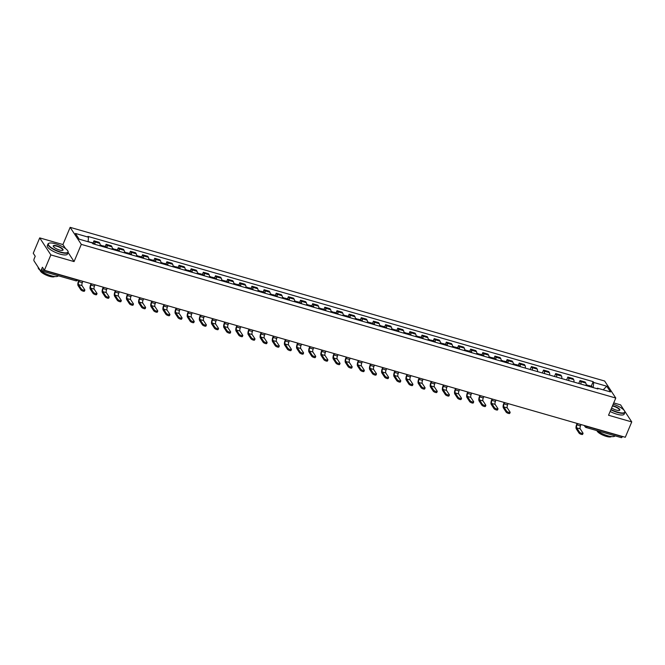 <?xml version="1.0" encoding="UTF-8"?>
<svg xmlns="http://www.w3.org/2000/svg" width="665" height="665" viewBox="0 0 665 665"><rect width="100%" height="100%" fill="white"/><g stroke="black" fill="none" stroke-linecap="round" stroke-linejoin="round"><path stroke-width="1" d="M39.709 237.887L50.856 254.911L44.397 270.264L625.291 437.279L631.75 421.918L608.542 415.243L615.773 398.036L604.626 381.012L70.149 227.347L62.917 244.562L39.709 237.887L33.25 253.24L35.22 256.258L34.214 258.652A1.746 0.648 -74 0 0 34.015 260.871L40.324 270.505A1.746 0.648 -74 0 0 40.49 270.647A1.746 0.648 -74 0 0 41.421 269.649L76.708 279.79A1.746 0.49 22.8 0 0 77.788 279.865M631.75 421.918L620.603 404.894L613.72 402.915M50.856 254.911L74.064 261.586L81.305 244.371L615.773 398.036M44.397 270.264L42.427 267.255L41.421 269.649M622.407 436.448L622.315 436.656A1.746 0.648 106 0 1 621.384 437.653L586.106 427.504A1.746 0.648 -74 0 0 587.029 426.506L622.315 436.656M586.073 385.559A4.015 1.488 -74 0 0 585.823 383.065L585.142 382.026L580.005 380.555L580.678 381.594A4.015 1.488 106 0 1 580.927 384.079M578.774 383.464L580.005 380.555M573.92 382.067A4.015 1.488 -74 0 0 573.671 379.574L572.989 378.535L567.852 377.055L568.533 378.094A4.015 1.488 106 0 1 568.783 380.588M566.63 379.964L567.852 377.055M561.767 378.568A4.015 1.488 -74 0 0 561.518 376.082L560.844 375.043L555.699 373.564L556.381 374.603A4.015 1.488 106 0 1 556.63 377.097M554.477 376.473L555.699 373.564M549.623 375.077A4.015 1.488 -74 0 0 549.373 372.591L548.692 371.552L543.546 370.072L544.228 371.112A4.015 1.488 106 0 1 544.477 373.597M542.324 372.982L543.546 370.072M537.47 371.585A4.015 1.488 -74 0 0 537.22 369.092L536.539 368.053L531.402 366.581L532.075 367.62A4.015 1.488 106 0 1 532.332 370.106M530.18 369.491L531.402 366.581M525.317 368.094A4.015 1.488 -74 0 0 525.067 365.6L524.386 364.561L519.249 363.082L519.93 364.121A4.015 1.488 106 0 1 520.18 366.615M518.343 365.235L519.249 363.082M513.172 364.595A4.015 1.488 -74 0 0 512.914 362.109L512.241 361.07L507.096 359.59L507.777 360.63A4.015 1.488 106 0 1 508.027 363.123M506.198 361.735L507.096 359.59M501.019 361.103A4.015 1.488 -74 0 0 500.77 358.618L500.088 357.579L494.943 356.099L495.625 357.138A4.015 1.488 106 0 1 495.874 359.624M494.045 358.244L494.943 356.099M488.866 357.612A4.015 1.488 -74 0 0 488.617 355.118L487.935 354.079L482.798 352.608L483.48 353.647A4.015 1.488 106 0 1 483.729 356.132M481.892 354.753L482.798 352.608M476.714 354.121A4.015 1.488 -74 0 0 476.464 351.627L475.783 350.588L470.645 349.108L471.327 350.147A4.015 1.488 106 0 1 471.576 352.641M469.739 351.261L470.645 349.108M464.569 350.621A4.015 1.488 -74 0 0 464.32 348.136L463.638 347.097L458.493 345.617L459.174 346.656A4.015 1.488 106 0 1 459.424 349.15M457.595 347.762L458.493 345.617M452.416 347.13A4.015 1.488 -74 0 0 452.167 344.645L451.485 343.606L446.348 342.126L447.021 343.165A4.015 1.488 106 0 1 447.271 345.65M445.442 344.271L446.348 342.126M440.263 343.639A4.015 1.488 -74 0 0 440.014 341.145L439.332 340.106L434.195 338.635L434.877 339.674A4.015 1.488 106 0 1 435.126 342.159M433.289 340.779L434.195 338.635M428.11 340.148A4.015 1.488 -74 0 0 427.861 337.654L427.188 336.615L422.042 335.135L422.724 336.174A4.015 1.488 106 0 1 422.973 338.668M421.144 337.288L422.042 335.135M415.966 336.648A4.015 1.488 -74 0 0 415.716 334.163L415.035 333.123L409.889 331.644L410.571 332.683A4.015 1.488 106 0 1 410.82 335.177M408.992 333.788L409.889 331.644M403.813 333.157A4.015 1.488 -74 0 0 403.564 330.671L402.882 329.632L397.745 328.153L398.418 329.192A4.015 1.488 106 0 1 398.676 331.677M396.839 330.297L397.745 328.153M391.66 329.665A4.015 1.488 -74 0 0 391.411 327.172L390.729 326.133L385.592 324.661L386.274 325.7A4.015 1.488 106 0 1 386.523 328.186M384.686 326.806L385.592 324.661M379.507 326.174A4.015 1.488 -74 0 0 379.258 323.68L378.584 322.641L373.439 321.162L374.121 322.201A4.015 1.488 106 0 1 374.37 324.695M372.541 323.315L373.439 321.162M367.363 322.675A4.015 1.488 -74 0 0 367.113 320.189L366.432 319.15L361.286 317.671L361.968 318.71A4.015 1.488 106 0 1 362.217 321.203M360.388 319.815L361.286 317.671M355.21 319.183A4.015 1.488 -74 0 0 354.96 316.698L354.279 315.659L349.142 314.179L349.823 315.218A4.015 1.488 106 0 1 350.073 317.704M348.236 316.324L349.142 314.179M343.057 315.692A4.015 1.488 -74 0 0 342.808 313.198L342.126 312.159L336.989 310.688L337.67 311.727A4.015 1.488 106 0 1 337.92 314.213M336.083 312.833L336.989 310.688M330.912 312.201A4.015 1.488 -74 0 0 330.663 309.707L329.981 308.668L324.836 307.188L325.518 308.228A4.015 1.488 106 0 1 325.767 310.721M323.938 309.341L324.836 307.188M318.759 308.701A4.015 1.488 -74 0 0 318.51 306.216L317.828 305.177L312.691 303.697L313.365 304.736A4.015 1.488 106 0 1 313.614 307.23M311.785 305.842L312.691 303.697M306.607 305.21A4.015 1.488 -74 0 0 306.357 302.725L305.676 301.686L300.538 300.206L301.22 301.245A4.015 1.488 106 0 1 301.469 303.73M299.632 302.351L300.538 300.206M294.454 301.719A4.015 1.488 -74 0 0 294.204 299.225L293.523 298.186L288.386 296.715L289.067 297.754A4.015 1.488 106 0 1 289.317 300.239M287.488 298.859L288.386 296.715M282.309 298.228A4.015 1.488 -74 0 0 282.06 295.734L281.378 294.695L276.233 293.215L276.914 294.254A4.015 1.488 106 0 1 277.164 296.748M275.335 295.368L276.233 293.215M270.156 294.728A4.015 1.488 -74 0 0 269.907 292.243L269.225 291.204L264.088 289.724L264.761 290.763A4.015 1.488 106 0 1 265.019 293.257M263.182 291.869L264.088 289.724M258.003 291.237A4.015 1.488 -74 0 0 257.754 288.751L257.072 287.712L251.935 286.233L252.617 287.272A4.015 1.488 106 0 1 252.866 289.757M251.029 288.377L251.935 286.233M245.851 287.746A4.015 1.488 -74 0 0 245.601 285.252L244.928 284.213L239.782 282.741L240.464 283.78A4.015 1.488 106 0 1 240.713 286.266M238.885 284.886L239.782 282.741M233.706 284.254A4.015 1.488 -74 0 0 233.457 281.76L232.775 280.721L227.629 279.242L228.311 280.281A4.015 1.488 106 0 1 228.56 282.775M226.732 281.395L227.629 279.242M221.553 280.755A4.015 1.488 -74 0 0 221.304 278.269L220.622 277.23L215.485 275.751L216.167 276.79A4.015 1.488 106 0 1 216.416 279.283M214.579 277.895L215.485 275.751M209.4 277.263A4.015 1.488 -74 0 0 209.151 274.778L208.469 273.739L203.332 272.259L204.014 273.298A4.015 1.488 106 0 1 204.263 275.784M202.426 274.404L203.332 272.259M197.256 273.772A4.015 1.488 -74 0 0 196.998 271.278L196.325 270.239L191.179 268.768L191.861 269.807A4.015 1.488 106 0 1 192.11 272.293M190.281 270.913L191.179 268.768M185.103 270.281A4.015 1.488 -74 0 0 184.853 267.787L184.172 266.748L179.035 265.269L179.708 266.308A4.015 1.488 106 0 1 179.957 268.801M178.129 267.421L179.035 265.269M172.95 266.781A4.015 1.488 -74 0 0 172.701 264.296L172.019 263.257L166.882 261.777L167.563 262.816A4.015 1.488 106 0 1 167.813 265.31M165.976 263.922L166.882 261.777M160.797 263.29A4.015 1.488 -74 0 0 160.548 260.805L159.866 259.766L154.729 258.286L155.411 259.325A4.015 1.488 106 0 1 155.66 261.81M153.831 260.431L154.729 258.286M148.652 259.799A4.015 1.488 -74 0 0 148.403 257.305L147.721 256.266L142.576 254.795L143.258 255.834A4.015 1.488 106 0 1 143.507 258.319M141.678 256.939L142.576 254.795M136.5 256.308A4.015 1.488 -74 0 0 136.25 253.814L135.569 252.775L130.431 251.295L131.105 252.334A4.015 1.488 106 0 1 131.354 254.828M129.525 253.448L130.431 251.295M124.347 252.808A4.015 1.488 -74 0 0 124.097 250.323L123.416 249.284L118.279 247.804L118.96 248.843A4.015 1.488 106 0 1 119.21 251.337M117.373 249.949L118.279 247.804M112.194 249.317A4.015 1.488 -74 0 0 111.944 246.831L111.271 245.792L106.126 244.313L106.807 245.352A4.015 1.488 106 0 1 107.057 247.837M105.228 246.457L106.126 244.313M100.049 245.826A4.015 1.488 -74 0 0 99.8 243.332L99.118 242.293L93.973 240.821L94.654 241.861A4.015 1.488 106 0 1 94.904 244.346M93.075 242.966L93.973 240.821M593.213 387.612L593.679 382.45L606.763 386.215L610.512 391.934L597.428 388.177L596.821 388.651M593.679 382.45L593.155 381.652L87.971 236.407L88.495 237.214L75.411 233.448L79.16 239.167L92.244 242.933L92.767 243.731L597.951 388.975L597.428 388.177M70.149 227.347L81.305 244.371M62.917 244.562L65.577 248.627M68.096 252.467L74.064 261.586M591.251 386.19L593.155 381.652M88.495 237.214L88.088 241.736M606.763 386.215L603.188 389.831M579.481 432.092A1.962 0.557 22.8 0 0 581.376 433.248A1.962 0.557 22.8 0 0 583.047 433.356A1.962 0.557 22.8 0 0 582.989 433.098L580.212 428.858L576.705 427.853L579.481 432.092L579.057 433.098L576.281 428.858A3.491 1.297 106 0 1 576.688 424.411L577.104 423.422M583.047 433.356L582.623 434.361A1.962 0.557 -157.2 0 1 580.961 434.253A1.962 0.557 -157.2 0 1 579.057 433.098M589.348 386.498A6.633 2.461 -74 0 0 589.315 386.232L589.298 386.149A2.203 0.815 -74 0 0 588.941 385.525A2.203 0.815 -74 0 0 588.101 386.141A6.633 2.461 106 0 0 588.068 385.875L588.051 385.791A2.203 0.815 106 0 0 587.694 385.168L586.139 384.719M588.941 385.525L591.784 386.348A2.203 0.815 106 0 1 592.141 386.964L592.158 387.047A6.633 2.461 106 0 1 592.191 387.313M577.528 423.538L576.979 424.852A2.352 0.873 -74 0 0 576.705 427.853M581.035 424.553L580.479 425.858A2.352 0.873 -74 0 0 580.212 428.858M610.969 409.474A10.648 3.009 22.8 0 0 617.635 412.159A10.648 3.009 22.8 0 0 624.635 411.128A10.648 3.009 22.8 0 0 613.197 404.162M624.701 411.278A10.906 3.084 -157.2 0 1 624.776 411.435A10.906 3.084 -157.2 0 1 624.876 412.466A10.906 3.084 -157.2 0 1 617.602 412.491A10.906 3.084 -157.2 0 1 610.836 409.773M612.556 405.683A5.32 1.505 -157.2 0 1 613.554 405.924A5.32 1.505 -157.2 0 1 618.641 408.36A5.32 1.505 -157.2 0 1 619.431 410.388A5.32 1.505 -157.2 0 1 616.272 410.081A5.32 1.505 -157.2 0 1 611.609 407.953M619.256 410.438A5.062 1.43 22.8 0 0 619.481 410.197A5.062 1.43 22.8 0 0 613.521 406.265A5.062 1.43 22.8 0 0 612.423 405.999M615.05 435.824A10.906 3.084 -157.2 0 1 607.81 435.799A10.906 3.084 -157.2 0 1 597.253 430.712M611.384 436.556A7.855 2.219 -157.2 0 1 606.281 436.381A7.855 2.219 -157.2 0 1 596.987 430.637M624.876 412.466L624.161 414.162A10.906 3.084 -157.2 0 1 616.887 414.187A10.906 3.084 -157.2 0 1 610.121 411.469M55.444 243.789A10.648 3.009 22.8 0 0 49.127 243.182A10.648 3.009 22.8 0 0 50.706 247.222A10.648 3.009 22.8 0 0 60.889 252.093A10.648 3.009 22.8 0 0 67.888 251.062A10.648 3.009 22.8 0 0 55.444 243.789M67.955 251.212A10.906 3.084 -157.2 0 1 68.03 251.37A10.906 3.084 -157.2 0 1 68.121 252.401A10.906 3.084 -157.2 0 1 60.856 252.426A10.906 3.084 -157.2 0 1 48.013 243.947A10.906 3.084 -157.2 0 1 48.811 243.29A10.906 3.084 -157.2 0 1 48.977 243.24M56.808 245.859A5.32 1.505 -157.2 0 1 61.895 248.294A5.32 1.505 -157.2 0 1 62.685 250.323A5.32 1.505 -157.2 0 1 59.526 250.015A5.32 1.505 -157.2 0 1 53.3 246.374A5.32 1.505 -157.2 0 1 56.808 245.859M62.51 250.373A5.062 1.43 22.8 0 0 62.734 250.131A5.062 1.43 22.8 0 0 56.774 246.2A5.062 1.43 22.8 0 0 53.399 246.208A5.062 1.43 22.8 0 0 53.391 246.54M58.304 275.759A10.906 3.084 -157.2 0 1 51.055 275.734A10.906 3.084 -157.2 0 1 40.507 270.647M40.324 270.505A10.906 3.084 -157.2 0 1 38.204 267.272M54.638 276.49A7.855 2.219 -157.2 0 1 49.534 276.316A7.855 2.219 -157.2 0 1 40.233 270.431M68.121 252.401L67.414 254.097A10.906 3.084 -157.2 0 1 60.141 254.121A10.906 3.084 -157.2 0 1 47.298 245.643L48.013 243.947M506.58 411.136A1.962 0.557 22.8 0 0 508.476 412.292A1.962 0.557 22.8 0 0 510.138 412.4A1.962 0.557 22.8 0 0 510.08 412.142L507.304 407.903L503.804 406.897L506.58 411.136L506.156 412.134L503.38 407.894A3.491 1.297 106 0 1 503.787 403.447L504.203 402.458M510.138 412.4L509.714 413.406A1.962 0.557 -157.2 0 1 508.052 413.289A1.962 0.557 -157.2 0 1 506.156 412.134M516.447 365.542A6.633 2.461 -74 0 0 516.414 365.276L516.397 365.185A2.203 0.815 -74 0 0 516.04 364.57A2.203 0.815 -74 0 0 515.2 365.185A6.633 2.461 106 0 0 515.167 364.919L515.151 364.827A2.203 0.815 106 0 0 514.793 364.212L513.239 363.763M516.04 364.57L518.883 365.384A2.203 0.815 106 0 1 519.24 366.008L519.257 366.091A6.633 2.461 106 0 1 519.29 366.357M504.627 402.583L504.07 403.896A2.352 0.873 -74 0 0 503.804 406.897M508.127 403.589L507.578 404.902A2.352 0.873 -74 0 0 507.304 407.903M494.428 407.637A1.962 0.557 22.8 0 0 496.323 408.792A1.962 0.557 22.8 0 0 497.985 408.909A1.962 0.557 22.8 0 0 497.927 408.651L495.151 404.411L491.651 403.406L494.428 407.637L494.004 408.643L491.227 404.403A3.491 1.297 106 0 1 491.635 399.956L492.05 398.967M497.985 408.909L497.57 409.906A1.962 0.557 -157.2 0 1 495.899 409.798A1.962 0.557 -157.2 0 1 494.004 408.643M504.294 362.043A6.633 2.461 -74 0 0 504.261 361.777L504.245 361.694A2.203 0.815 -74 0 0 503.887 361.078A2.203 0.815 -74 0 0 503.048 361.685A6.633 2.461 106 0 0 503.014 361.419L502.998 361.336A2.203 0.815 106 0 0 502.64 360.713L501.086 360.272M503.887 361.078L506.73 361.893A2.203 0.815 106 0 1 507.087 362.508L507.104 362.6A6.633 2.461 106 0 1 507.137 362.866M492.474 399.091L491.925 400.397A2.352 0.873 -74 0 0 491.651 403.406M495.982 400.097L495.425 401.402A2.352 0.873 -74 0 0 495.151 404.411M482.275 404.145A1.962 0.557 22.8 0 0 484.178 405.301A1.962 0.557 22.8 0 0 485.841 405.409A1.962 0.557 22.8 0 0 485.783 405.151L483.006 400.912L479.498 399.906L482.275 404.145L481.851 405.151L479.074 400.912A3.491 1.297 106 0 1 479.482 396.465L479.897 395.476M485.841 405.409L485.417 406.415A1.962 0.557 -157.2 0 1 483.754 406.307A1.962 0.557 -157.2 0 1 481.851 405.151M492.142 358.551A6.633 2.461 -74 0 0 492.108 358.285L492.1 358.202A2.203 0.815 -74 0 0 491.734 357.579A2.203 0.815 -74 0 0 490.895 358.194A6.633 2.461 106 0 0 490.861 357.928L490.853 357.845A2.203 0.815 106 0 0 490.487 357.221L488.933 356.773M491.734 357.579L494.577 358.402A2.203 0.815 106 0 1 494.943 359.017L494.951 359.1A6.633 2.461 106 0 1 494.984 359.366M480.321 395.592L479.773 396.905A2.352 0.873 -74 0 0 479.498 399.906M483.829 396.606L483.28 397.911A2.352 0.873 -74 0 0 483.006 400.912M470.122 400.654A1.962 0.557 22.8 0 0 472.025 401.81A1.962 0.557 22.8 0 0 473.688 401.918A1.962 0.557 22.8 0 0 473.63 401.66L470.853 397.421L467.345 396.415L470.122 400.654L469.706 401.66L466.93 397.421A3.491 1.297 106 0 1 467.329 392.973L467.744 391.984M473.688 401.918L473.264 402.924A1.962 0.557 -157.2 0 1 471.601 402.815A1.962 0.557 -157.2 0 1 469.706 401.66M479.989 355.06A6.633 2.461 -74 0 0 479.955 354.794L479.947 354.711A2.203 0.815 -74 0 0 479.59 354.088A2.203 0.815 -74 0 0 478.75 354.703A6.633 2.461 106 0 0 478.709 354.437L478.7 354.345A2.203 0.815 106 0 0 478.343 353.73L476.78 353.281M479.59 354.088L482.433 354.902A2.203 0.815 106 0 1 482.79 355.526L482.798 355.609A6.633 2.461 106 0 1 482.832 355.875M468.168 392.101L467.62 393.414A2.352 0.873 -74 0 0 467.345 396.415M471.676 393.106L471.128 394.42A2.352 0.873 -74 0 0 470.853 397.421M457.977 397.163A1.962 0.557 22.8 0 0 459.872 398.318A1.962 0.557 22.8 0 0 461.535 398.426A1.962 0.557 22.8 0 0 461.477 398.169L458.7 393.929L455.201 392.924L457.977 397.163L457.553 398.16L454.777 393.921A3.491 1.297 106 0 1 455.184 389.474L455.6 388.485M461.535 398.426L461.111 399.432A1.962 0.557 -157.2 0 1 459.449 399.316A1.962 0.557 -157.2 0 1 457.553 398.16M467.844 351.569A6.633 2.461 -74 0 0 467.811 351.303L467.794 351.211A2.203 0.815 -74 0 0 467.437 350.596A2.203 0.815 -74 0 0 466.597 351.211A6.633 2.461 106 0 0 466.564 350.945L466.547 350.854A2.203 0.815 106 0 0 466.19 350.239L464.636 349.79M467.437 350.596L470.28 351.411A2.203 0.815 106 0 1 470.637 352.034L470.654 352.118A6.633 2.461 106 0 1 470.687 352.384M456.024 388.609L455.475 389.923A2.352 0.873 -74 0 0 455.201 392.924M459.523 389.615L458.975 390.929A2.352 0.873 -74 0 0 458.7 393.929M445.824 393.663A1.962 0.557 22.8 0 0 447.72 394.819A1.962 0.557 22.8 0 0 449.382 394.935A1.962 0.557 22.8 0 0 449.332 394.678L446.556 390.438L443.048 389.432L445.824 393.663L445.4 394.669L442.624 390.43A3.491 1.297 106 0 1 443.031 385.983L443.447 384.993M449.382 394.935L448.966 395.933A1.962 0.557 -157.2 0 1 447.304 395.825A1.962 0.557 -157.2 0 1 445.4 394.669M455.691 348.069A6.633 2.461 -74 0 0 455.658 347.803L455.641 347.72A2.203 0.815 -74 0 0 455.284 347.105A2.203 0.815 -74 0 0 454.444 347.712A6.633 2.461 106 0 0 454.411 347.446L454.394 347.363A2.203 0.815 106 0 0 454.037 346.739L452.483 346.299M455.284 347.105L458.127 347.92A2.203 0.815 106 0 1 458.484 348.535L458.501 348.626A6.633 2.461 106 0 1 458.534 348.892M443.871 385.118L443.322 386.423A2.352 0.873 -74 0 0 443.048 389.432M447.379 386.124L446.822 387.429A2.352 0.873 -74 0 0 446.556 390.438M433.671 390.172A1.962 0.557 22.8 0 0 435.575 391.328A1.962 0.557 22.8 0 0 437.238 391.436A1.962 0.557 22.8 0 0 437.179 391.178L434.403 386.939L430.895 385.933L433.671 390.172L433.248 391.178L430.471 386.939A3.491 1.297 106 0 1 430.878 382.491L431.294 381.502M437.238 391.436L436.814 392.441A1.962 0.557 -157.2 0 1 435.151 392.333A1.962 0.557 -157.2 0 1 433.248 391.178M443.538 344.578A6.633 2.461 -74 0 0 443.505 344.312L443.497 344.229A2.203 0.815 -74 0 0 443.131 343.606A2.203 0.815 -74 0 0 442.292 344.221A6.633 2.461 106 0 0 442.258 343.955L442.25 343.872A2.203 0.815 106 0 0 441.884 343.248L440.33 342.799M443.131 343.606L445.974 344.428A2.203 0.815 106 0 1 446.34 345.044L446.348 345.127A6.633 2.461 106 0 1 446.381 345.393M431.718 381.619L431.169 382.932A2.352 0.873 -74 0 0 430.895 385.933M435.226 382.633L434.677 383.938A2.352 0.873 -74 0 0 434.403 386.939M421.519 386.681A1.962 0.557 22.8 0 0 423.422 387.836A1.962 0.557 22.8 0 0 425.085 387.944A1.962 0.557 22.8 0 0 425.026 387.687L422.25 383.447L418.742 382.442L421.519 386.681L421.103 387.687L418.327 383.447A3.491 1.297 106 0 1 418.726 379L419.141 378.011M425.085 387.944L424.661 388.95A1.962 0.557 -157.2 0 1 422.998 388.842A1.962 0.557 -157.2 0 1 421.103 387.687M431.386 341.087A6.633 2.461 -74 0 0 431.352 340.821L431.344 340.738A2.203 0.815 -74 0 0 430.987 340.114A2.203 0.815 -74 0 0 430.147 340.729A6.633 2.461 106 0 0 430.105 340.463L430.097 340.372A2.203 0.815 106 0 0 429.74 339.757L428.177 339.308M430.987 340.114L433.829 340.929A2.203 0.815 106 0 1 434.187 341.552L434.195 341.635A6.633 2.461 106 0 1 434.228 341.901M419.573 378.127L419.017 379.441A2.352 0.873 -74 0 0 418.742 382.442M423.073 379.133L422.524 380.447A2.352 0.873 -74 0 0 422.25 383.447M409.374 383.19A1.962 0.557 22.8 0 0 411.269 384.345A1.962 0.557 22.8 0 0 412.932 384.453A1.962 0.557 22.8 0 0 412.874 384.195L410.097 379.956L406.598 378.95L409.374 383.19L408.95 384.187L406.174 379.948A3.491 1.297 106 0 1 406.581 375.501L406.997 374.511M412.932 384.453L412.516 385.459A1.962 0.557 -157.2 0 1 410.845 385.343A1.962 0.557 -157.2 0 1 408.95 384.187M419.241 337.596A6.633 2.461 -74 0 0 419.208 337.33L419.191 337.238A2.203 0.815 -74 0 0 418.834 336.623A2.203 0.815 -74 0 0 417.994 337.238A6.633 2.461 106 0 0 417.961 336.972L417.944 336.881A2.203 0.815 106 0 0 417.587 336.266L416.032 335.817M418.834 336.623L421.676 337.438A2.203 0.815 106 0 1 422.034 338.061L422.051 338.144A6.633 2.461 106 0 1 422.084 338.41M407.421 374.636L406.872 375.949A2.352 0.873 -74 0 0 406.598 378.95M410.92 375.642L410.372 376.955A2.352 0.873 -74 0 0 410.097 379.956M397.221 379.69A1.962 0.557 22.8 0 0 399.116 380.846A1.962 0.557 22.8 0 0 400.787 380.962A1.962 0.557 22.8 0 0 400.729 380.704L397.953 376.465L394.445 375.459L397.221 379.69L396.797 380.696L394.021 376.457A3.491 1.297 106 0 1 394.428 372.009L394.844 371.02M400.787 380.962L400.363 381.959A1.962 0.557 -157.2 0 1 398.701 381.851A1.962 0.557 -157.2 0 1 396.797 380.696M407.088 334.096A6.633 2.461 -74 0 0 407.055 333.83L407.038 333.747A2.203 0.815 -74 0 0 406.681 333.132A2.203 0.815 -74 0 0 405.841 333.739A6.633 2.461 106 0 0 405.808 333.473L405.791 333.389A2.203 0.815 106 0 0 405.434 332.766L403.879 332.325M406.681 333.132L409.524 333.946A2.203 0.815 106 0 1 409.881 334.562L409.898 334.653A6.633 2.461 106 0 1 409.931 334.919M395.268 371.145L394.719 372.45A2.352 0.873 -74 0 0 394.445 375.459M398.776 372.151L398.227 373.456A2.352 0.873 -74 0 0 397.953 376.465M385.068 376.199A1.962 0.557 22.8 0 0 386.972 377.354A1.962 0.557 22.8 0 0 388.634 377.462A1.962 0.557 22.8 0 0 388.576 377.205L385.8 372.974L382.292 371.959L385.068 376.199L384.653 377.205L381.868 372.965A3.491 1.297 106 0 1 382.275 368.518L382.691 367.529M388.634 377.462L388.21 378.468A1.962 0.557 -157.2 0 1 386.548 378.36A1.962 0.557 -157.2 0 1 384.653 377.205M394.935 330.605A6.633 2.461 -74 0 0 394.902 330.339L394.894 330.256A2.203 0.815 -74 0 0 394.528 329.632A2.203 0.815 -74 0 0 393.697 330.247A6.633 2.461 106 0 0 393.655 329.981L393.647 329.898A2.203 0.815 106 0 0 393.289 329.275L391.727 328.826M394.528 329.632L397.371 330.455A2.203 0.815 106 0 1 397.737 331.07L397.745 331.153A6.633 2.461 106 0 1 397.778 331.419M383.115 367.645L382.566 368.959A2.352 0.873 -74 0 0 382.292 371.959M386.623 368.659L386.074 369.964A2.352 0.873 -74 0 0 385.8 372.974M372.924 372.708A1.962 0.557 22.8 0 0 374.819 373.863A1.962 0.557 22.8 0 0 376.481 373.971A1.962 0.557 22.8 0 0 376.423 373.713L373.647 369.474L370.139 368.468L372.924 372.708L372.5 373.713L369.723 369.474A3.491 1.297 106 0 1 370.131 365.027L370.546 364.038M376.481 373.971L376.058 374.977A1.962 0.557 -157.2 0 1 374.395 374.869A1.962 0.557 -157.2 0 1 372.5 373.713M382.791 327.113A6.633 2.461 -74 0 0 382.749 326.848L382.741 326.764A2.203 0.815 -74 0 0 382.383 326.141A2.203 0.815 -74 0 0 381.544 326.756A6.633 2.461 106 0 0 381.51 326.49L381.494 326.399A2.203 0.815 106 0 0 381.136 325.784L379.582 325.335M382.383 326.141L385.226 326.956A2.203 0.815 106 0 1 385.584 327.579L385.592 327.662A6.633 2.461 106 0 1 385.634 327.928M370.97 364.154L370.413 365.467A2.352 0.873 -74 0 0 370.139 368.468M374.47 365.16L373.921 366.473A2.352 0.873 -74 0 0 373.647 369.474M360.771 369.216A1.962 0.557 22.8 0 0 362.666 370.372A1.962 0.557 22.8 0 0 364.329 370.48A1.962 0.557 22.8 0 0 364.27 370.222L361.494 365.983L357.994 364.977L360.771 369.216L360.347 370.214L357.571 365.974A3.491 1.297 106 0 1 357.978 361.527L358.393 360.538M364.329 370.48L363.913 371.486A1.962 0.557 -157.2 0 1 362.242 371.369A1.962 0.557 -157.2 0 1 360.347 370.214M370.638 323.622A6.633 2.461 -74 0 0 370.604 323.356L370.588 323.265A2.203 0.815 -74 0 0 370.23 322.65A2.203 0.815 -74 0 0 369.391 323.265A6.633 2.461 106 0 0 369.358 322.999L369.341 322.907A2.203 0.815 106 0 0 368.984 322.292L367.429 321.843M370.23 322.65L373.073 323.464A2.203 0.815 106 0 1 373.431 324.088L373.447 324.171A6.633 2.461 106 0 1 373.481 324.437M358.817 360.663L358.269 361.976A2.352 0.873 -74 0 0 357.994 364.977M362.325 361.669L361.768 362.982A2.352 0.873 -74 0 0 361.494 365.983M348.618 365.717A1.962 0.557 22.8 0 0 350.513 366.872A1.962 0.557 22.8 0 0 352.184 366.989A1.962 0.557 22.8 0 0 352.126 366.731L349.349 362.492L345.842 361.486L348.618 365.717L348.194 366.723L345.418 362.483A3.491 1.297 106 0 1 345.825 358.036L346.241 357.047M352.184 366.989L351.76 367.986A1.962 0.557 -157.2 0 1 350.098 367.878A1.962 0.557 -157.2 0 1 348.194 366.723M358.485 320.123A6.633 2.461 -74 0 0 358.452 319.857L358.443 319.774A2.203 0.815 -74 0 0 358.078 319.158A2.203 0.815 -74 0 0 357.238 319.765A6.633 2.461 106 0 0 357.205 319.499L357.196 319.416A2.203 0.815 106 0 0 356.831 318.793L355.276 318.352M358.078 319.158L360.92 319.973A2.203 0.815 106 0 1 361.286 320.588L361.295 320.68A6.633 2.461 106 0 1 361.328 320.946M346.665 357.172L346.116 358.477A2.352 0.873 -74 0 0 345.842 361.486M350.172 358.177L349.624 359.482A2.352 0.873 -74 0 0 349.349 362.492M336.465 362.226A1.962 0.557 22.8 0 0 338.369 363.381A1.962 0.557 22.8 0 0 340.031 363.489A1.962 0.557 22.8 0 0 339.973 363.231L337.197 359L333.689 357.986L336.465 362.226L336.049 363.231L333.273 358.992A3.491 1.297 106 0 1 333.672 354.545L334.088 353.556M340.031 363.489L339.607 364.495A1.962 0.557 -157.2 0 1 337.945 364.387A1.962 0.557 -157.2 0 1 336.049 363.231M346.332 316.631A6.633 2.461 -74 0 0 346.299 316.365L346.29 316.282A2.203 0.815 -74 0 0 345.933 315.659A2.203 0.815 -74 0 0 345.093 316.274A6.633 2.461 106 0 0 345.052 316.008L345.044 315.925A2.203 0.815 106 0 0 344.686 315.301L343.123 314.853M345.933 315.659L348.776 316.482A2.203 0.815 106 0 1 349.133 317.097L349.142 317.18A6.633 2.461 106 0 1 349.175 317.446M334.512 353.672L333.963 354.985A2.352 0.873 -74 0 0 333.689 357.986M338.019 354.686L337.471 355.991A2.352 0.873 -74 0 0 337.197 359M324.321 358.734A1.962 0.557 22.8 0 0 326.216 359.89A1.962 0.557 22.8 0 0 327.878 359.998A1.962 0.557 22.8 0 0 327.82 359.74L325.044 355.501L321.544 354.495L324.321 358.734L323.897 359.74L321.12 355.501A3.491 1.297 106 0 1 321.528 351.053L321.943 350.064M327.878 359.998L327.454 361.004A1.962 0.557 -157.2 0 1 325.792 360.896A1.962 0.557 -157.2 0 1 323.897 359.74M334.187 313.14A6.633 2.461 -74 0 0 334.154 312.874L334.138 312.791A2.203 0.815 -74 0 0 333.78 312.168A2.203 0.815 -74 0 0 332.941 312.783A6.633 2.461 106 0 0 332.907 312.517L332.891 312.425A2.203 0.815 106 0 0 332.533 311.81L330.979 311.361M333.78 312.168L336.623 312.982A2.203 0.815 106 0 1 336.98 313.606L336.997 313.689A6.633 2.461 106 0 1 337.03 313.955M322.367 350.181L321.818 351.494A2.352 0.873 -74 0 0 321.544 354.495M325.867 351.187L325.318 352.5A2.352 0.873 -74 0 0 325.044 355.501M312.168 355.243A1.962 0.557 22.8 0 0 314.063 356.398A1.962 0.557 22.8 0 0 315.725 356.507A1.962 0.557 22.8 0 0 315.675 356.249L312.891 352.009L309.391 351.004L312.168 355.243L311.744 356.24L308.967 352.001A3.491 1.297 106 0 1 309.375 347.554L309.79 346.565M315.725 356.507L315.31 357.512A1.962 0.557 -157.2 0 1 313.647 357.396A1.962 0.557 -157.2 0 1 311.744 356.24M322.035 309.649A6.633 2.461 -74 0 0 322.001 309.383L321.985 309.291A2.203 0.815 -74 0 0 321.627 308.676A2.203 0.815 -74 0 0 320.788 309.291A6.633 2.461 106 0 0 320.754 309.026L320.738 308.934A2.203 0.815 106 0 0 320.38 308.319L318.826 307.87M321.627 308.676L324.47 309.491A2.203 0.815 106 0 1 324.828 310.114L324.844 310.198A6.633 2.461 106 0 1 324.877 310.464M310.214 346.689L309.666 348.003A2.352 0.873 -74 0 0 309.391 351.004M313.722 347.695L313.165 349.009A2.352 0.873 -74 0 0 312.891 352.009M300.015 351.743A1.962 0.557 22.8 0 0 301.918 352.899A1.962 0.557 22.8 0 0 303.581 353.015A1.962 0.557 22.8 0 0 303.523 352.758L300.746 348.518L297.238 347.512L300.015 351.743L299.591 352.749L296.814 348.51A3.491 1.297 106 0 1 297.222 344.063L297.637 343.074M303.581 353.015L303.157 354.013A1.962 0.557 -157.2 0 1 301.494 353.905A1.962 0.557 -157.2 0 1 299.591 352.749M309.882 306.149A6.633 2.461 -74 0 0 309.848 305.883L309.84 305.8A2.203 0.815 -74 0 0 309.474 305.185A2.203 0.815 -74 0 0 308.635 305.792A6.633 2.461 106 0 0 308.602 305.526L308.593 305.443A2.203 0.815 106 0 0 308.228 304.819L306.673 304.379M309.474 305.185L312.317 306A2.203 0.815 106 0 1 312.683 306.615L312.691 306.706A6.633 2.461 106 0 1 312.725 306.972M298.061 343.198L297.513 344.503A2.352 0.873 -74 0 0 297.238 347.512M301.569 344.204L301.021 345.509A2.352 0.873 -74 0 0 300.746 348.518M287.862 348.252A1.962 0.557 22.8 0 0 289.765 349.408A1.962 0.557 22.8 0 0 291.428 349.516A1.962 0.557 22.8 0 0 291.37 349.258L288.593 345.027L285.086 344.013L287.862 348.252L287.446 349.258L284.67 345.019A3.491 1.297 106 0 1 285.069 340.571L285.485 339.582M291.428 349.516L291.004 350.522A1.962 0.557 -157.2 0 1 289.341 350.413A1.962 0.557 -157.2 0 1 287.446 349.258M297.729 302.658A6.633 2.461 -74 0 0 297.696 302.392L297.687 302.309A2.203 0.815 -74 0 0 297.33 301.686A2.203 0.815 -74 0 0 296.49 302.301A6.633 2.461 106 0 0 296.449 302.035L296.44 301.952A2.203 0.815 106 0 0 296.083 301.328L294.52 300.879M297.33 301.686L300.173 302.509A2.203 0.815 106 0 1 300.53 303.124L300.538 303.207A6.633 2.461 106 0 1 300.572 303.473M285.917 339.699L285.36 341.012A2.352 0.873 -74 0 0 285.086 344.013M289.416 340.713L288.868 342.018A2.352 0.873 -74 0 0 288.593 345.027M275.717 344.761A1.962 0.557 22.8 0 0 277.613 345.916A1.962 0.557 22.8 0 0 279.275 346.024A1.962 0.557 22.8 0 0 279.217 345.767L276.441 341.527L272.941 340.522L275.717 344.761L275.293 345.767L272.517 341.527A3.491 1.297 106 0 1 272.924 337.08L273.34 336.091M279.275 346.024L278.859 347.03A1.962 0.557 -157.2 0 1 277.189 346.922A1.962 0.557 -157.2 0 1 275.293 345.767M285.584 299.167A6.633 2.461 -74 0 0 285.551 298.901L285.534 298.818A2.203 0.815 -74 0 0 285.177 298.194A2.203 0.815 -74 0 0 284.337 298.809A6.633 2.461 106 0 0 284.304 298.543L284.288 298.452A2.203 0.815 106 0 0 283.93 297.837L282.376 297.388M285.177 298.194L288.02 299.009A2.203 0.815 106 0 1 288.377 299.632L288.394 299.716A6.633 2.461 106 0 1 288.427 299.982M273.764 336.207L273.215 337.521A2.352 0.873 -74 0 0 272.941 340.522M277.263 337.213L276.715 338.527A2.352 0.873 -74 0 0 276.441 341.527M263.564 341.27A1.962 0.557 22.8 0 0 265.46 342.425A1.962 0.557 22.8 0 0 267.131 342.533A1.962 0.557 22.8 0 0 267.072 342.276L264.296 338.036L260.788 337.03L263.564 341.27L263.141 342.267L260.364 338.028A3.491 1.297 106 0 1 260.771 333.581L261.187 332.591M267.131 342.533L266.707 343.539A1.962 0.557 -157.2 0 1 265.044 343.423A1.962 0.557 -157.2 0 1 263.141 342.267M273.431 295.676A6.633 2.461 -74 0 0 273.398 295.41L273.382 295.318A2.203 0.815 -74 0 0 273.024 294.703A2.203 0.815 -74 0 0 272.185 295.318A6.633 2.461 106 0 0 272.151 295.052L272.135 294.961A2.203 0.815 106 0 0 271.777 294.346L270.223 293.897M273.024 294.703L275.867 295.518A2.203 0.815 106 0 1 276.224 296.141L276.241 296.224A6.633 2.461 106 0 1 276.274 296.49M261.611 332.716L261.062 334.029A2.352 0.873 -74 0 0 260.788 337.03M265.119 333.722L264.57 335.035A2.352 0.873 -74 0 0 264.296 338.036M251.412 337.77A1.962 0.557 22.8 0 0 253.315 338.934A1.962 0.557 22.8 0 0 254.978 339.042A1.962 0.557 22.8 0 0 254.919 338.784L252.143 334.545L248.635 333.539L251.412 337.77L250.988 338.776L248.211 334.537A3.491 1.297 106 0 1 248.619 330.089L249.034 329.1M254.978 339.042L254.554 340.039A1.962 0.557 -157.2 0 1 252.891 339.931A1.962 0.557 -157.2 0 1 250.988 338.776M261.279 292.176A6.633 2.461 -74 0 0 261.245 291.91L261.237 291.827A2.203 0.815 -74 0 0 260.871 291.212A2.203 0.815 -74 0 0 260.032 291.819A6.633 2.461 106 0 0 259.998 291.553L259.99 291.469A2.203 0.815 106 0 0 259.624 290.846L258.07 290.406M260.871 291.212L263.714 292.026A2.203 0.815 106 0 1 264.08 292.642L264.088 292.733A6.633 2.461 106 0 1 264.121 292.999M249.458 329.225L248.91 330.53A2.352 0.873 -74 0 0 248.635 333.539M252.966 330.231L252.417 331.536A2.352 0.873 -74 0 0 252.143 334.545M239.259 334.279A1.962 0.557 22.8 0 0 241.162 335.434A1.962 0.557 22.8 0 0 242.825 335.542A1.962 0.557 22.8 0 0 242.767 335.285L239.99 331.054L236.482 330.04L239.259 334.279L238.843 335.285L236.067 331.045A3.491 1.297 106 0 1 236.474 326.598L236.89 325.609M242.825 335.542L242.401 336.548A1.962 0.557 -157.2 0 1 240.738 336.44A1.962 0.557 -157.2 0 1 238.843 335.285M249.134 288.685A6.633 2.461 -74 0 0 249.092 288.419L249.084 288.336A2.203 0.815 -74 0 0 248.727 287.712A2.203 0.815 -74 0 0 247.887 288.327A6.633 2.461 106 0 0 247.854 288.061L247.837 287.978A2.203 0.815 106 0 0 247.48 287.355L245.925 286.906M248.727 287.712L251.57 288.535A2.203 0.815 106 0 1 251.927 289.15L251.935 289.233A6.633 2.461 106 0 1 251.977 289.499M237.314 325.725L236.757 327.039A2.352 0.873 -74 0 0 236.482 330.04M240.813 326.739L240.265 328.045A2.352 0.873 -74 0 0 239.99 331.054M227.114 330.788A1.962 0.557 22.8 0 0 229.009 331.943A1.962 0.557 22.8 0 0 230.672 332.051A1.962 0.557 22.8 0 0 230.614 331.793L227.837 327.554L224.338 326.548L227.114 330.788L226.69 331.793L223.914 327.554A3.491 1.297 106 0 1 224.321 323.107L224.737 322.118M230.672 332.051L230.256 333.057A1.962 0.557 -157.2 0 1 228.585 332.949A1.962 0.557 -157.2 0 1 226.69 331.793M236.981 285.194A6.633 2.461 -74 0 0 236.948 284.928L236.931 284.844A2.203 0.815 -74 0 0 236.574 284.221A2.203 0.815 -74 0 0 235.734 284.836A6.633 2.461 106 0 0 235.701 284.57L235.684 284.479A2.203 0.815 106 0 0 235.327 283.864L233.772 283.415M236.574 284.221L239.417 285.036A2.203 0.815 106 0 1 239.774 285.659L239.791 285.742A6.633 2.461 106 0 1 239.824 286.008M225.161 322.234L224.612 323.547A2.352 0.873 -74 0 0 224.338 326.548M228.669 323.24L228.112 324.553A2.352 0.873 -74 0 0 227.837 327.554M214.961 327.296A1.962 0.557 22.8 0 0 216.857 328.452A1.962 0.557 22.8 0 0 218.527 328.56A1.962 0.557 22.8 0 0 218.469 328.302L215.693 324.063L212.185 323.057L214.961 327.296L214.537 328.294L211.761 324.055A3.491 1.297 106 0 1 212.168 319.607L212.584 318.618M218.527 328.56L218.103 329.566A1.962 0.557 -157.2 0 1 216.441 329.449A1.962 0.557 -157.2 0 1 214.537 328.294M224.828 281.702A6.633 2.461 -74 0 0 224.795 281.436L224.778 281.345A2.203 0.815 -74 0 0 224.421 280.73A2.203 0.815 -74 0 0 223.581 281.345A6.633 2.461 106 0 0 223.548 281.079L223.54 280.987A2.203 0.815 106 0 0 223.174 280.372L221.62 279.923M224.421 280.73L227.264 281.544A2.203 0.815 106 0 1 227.621 282.168L227.638 282.251A6.633 2.461 106 0 1 227.671 282.517M213.008 318.743L212.459 320.056A2.352 0.873 -74 0 0 212.185 323.057M216.516 319.749L215.967 321.062A2.352 0.873 -74 0 0 215.693 324.063M202.808 323.797A1.962 0.557 22.8 0 0 204.712 324.961A1.962 0.557 22.8 0 0 206.374 325.069A1.962 0.557 22.8 0 0 206.316 324.811L203.54 320.572L200.032 319.566L202.808 323.797L202.393 324.803L199.616 320.563A3.491 1.297 106 0 1 200.015 316.116L200.431 315.127M206.374 325.069L205.951 326.066A1.962 0.557 -157.2 0 1 204.288 325.958A1.962 0.557 -157.2 0 1 202.393 324.803M212.675 278.203A6.633 2.461 -74 0 0 212.642 277.937L212.634 277.854A2.203 0.815 -74 0 0 212.268 277.238A2.203 0.815 -74 0 0 211.437 277.845A6.633 2.461 106 0 0 211.395 277.579L211.387 277.496A2.203 0.815 106 0 0 211.029 276.873L209.467 276.432M212.268 277.238L215.119 278.053A2.203 0.815 106 0 1 215.477 278.668L215.485 278.76A6.633 2.461 106 0 1 215.518 279.026M200.855 315.252L200.306 316.557A2.352 0.873 -74 0 0 200.032 319.566M204.363 316.257L203.814 317.571A2.352 0.873 -74 0 0 203.54 320.572M190.664 320.306A1.962 0.557 22.8 0 0 192.559 321.461A1.962 0.557 22.8 0 0 194.222 321.569A1.962 0.557 22.8 0 0 194.163 321.311L191.387 317.08L187.887 316.066L190.664 320.306L190.24 321.311L187.464 317.072A3.491 1.297 106 0 1 187.871 312.625L188.286 311.636M194.222 321.569L193.798 322.575A1.962 0.557 -157.2 0 1 192.135 322.467A1.962 0.557 -157.2 0 1 190.24 321.311M200.531 274.712A6.633 2.461 -74 0 0 200.498 274.446L200.481 274.362A2.203 0.815 -74 0 0 200.123 273.739A2.203 0.815 -74 0 0 199.284 274.354A6.633 2.461 106 0 0 199.251 274.088L199.234 274.005A2.203 0.815 106 0 0 198.877 273.382L197.322 272.933M200.123 273.739L202.966 274.562A2.203 0.815 106 0 1 203.324 275.177L203.34 275.268A6.633 2.461 106 0 1 203.374 275.534M188.71 311.752L188.153 313.065A2.352 0.873 -74 0 0 187.887 316.066M192.21 312.766L191.661 314.071A2.352 0.873 -74 0 0 191.387 317.08M178.511 316.814A1.962 0.557 22.8 0 0 180.406 317.97A1.962 0.557 22.8 0 0 182.069 318.078A1.962 0.557 22.8 0 0 182.019 317.82L179.234 313.581L175.735 312.575L178.511 316.814L178.087 317.82L175.311 313.581A3.491 1.297 106 0 1 175.718 309.134L176.134 308.144M182.069 318.078L181.653 319.084A1.962 0.557 -157.2 0 1 179.991 318.976A1.962 0.557 -157.2 0 1 178.087 317.82M188.378 271.22A6.633 2.461 -74 0 0 188.345 270.954L188.328 270.871A2.203 0.815 -74 0 0 187.971 270.248A2.203 0.815 -74 0 0 187.131 270.863A6.633 2.461 106 0 0 187.098 270.597L187.081 270.505A2.203 0.815 106 0 0 186.724 269.89L185.169 269.441M187.971 270.248L190.813 271.062A2.203 0.815 106 0 1 191.171 271.686L191.188 271.769A6.633 2.461 106 0 1 191.221 272.035M176.558 308.261L176.009 309.574A2.352 0.873 -74 0 0 175.735 312.575M180.065 309.267L179.508 310.58A2.352 0.873 -74 0 0 179.234 313.581M166.358 313.323A1.962 0.557 22.8 0 0 168.262 314.478A1.962 0.557 22.8 0 0 169.924 314.587A1.962 0.557 22.8 0 0 169.866 314.329L167.09 310.09L163.582 309.084L166.358 313.323L165.934 314.321L163.158 310.081A3.491 1.297 106 0 1 163.565 305.634L163.981 304.645M169.924 314.587L169.5 315.592A1.962 0.557 -157.2 0 1 167.838 315.476A1.962 0.557 -157.2 0 1 165.934 314.321M176.225 267.729A6.633 2.461 -74 0 0 176.192 267.463L176.183 267.372A2.203 0.815 -74 0 0 175.818 266.756A2.203 0.815 -74 0 0 174.978 267.372A6.633 2.461 106 0 0 174.945 267.106L174.937 267.014A2.203 0.815 106 0 0 174.571 266.399L173.016 265.95M175.818 266.756L178.661 267.571A2.203 0.815 106 0 1 179.026 268.195L179.035 268.278A6.633 2.461 106 0 1 179.068 268.544M164.405 304.769L163.856 306.083A2.352 0.873 -74 0 0 163.582 309.084M167.913 305.775L167.364 307.089A2.352 0.873 -74 0 0 167.09 310.09M154.205 309.832A1.962 0.557 22.8 0 0 156.109 310.987A1.962 0.557 22.8 0 0 157.771 311.095A1.962 0.557 22.8 0 0 157.713 310.838L154.937 306.598L151.429 305.592L154.205 309.832L153.79 310.829L151.013 306.59A3.491 1.297 106 0 1 151.412 302.143L151.828 301.154M157.771 311.095L157.347 312.093A1.962 0.557 -157.2 0 1 155.685 311.985A1.962 0.557 -157.2 0 1 153.79 310.829M164.072 264.229A6.633 2.461 -74 0 0 164.039 263.963L164.031 263.88A2.203 0.815 -74 0 0 163.673 263.265A2.203 0.815 -74 0 0 162.834 263.872A6.633 2.461 106 0 0 162.792 263.606L162.784 263.523A2.203 0.815 106 0 0 162.426 262.899L160.864 262.459M163.673 263.265L166.516 264.08A2.203 0.815 106 0 1 166.873 264.695L166.882 264.786A6.633 2.461 106 0 1 166.915 265.052M152.26 301.278L151.703 302.583A2.352 0.873 -74 0 0 151.429 305.592M155.76 302.284L155.211 303.597A2.352 0.873 -74 0 0 154.937 306.598M142.061 306.332A1.962 0.557 22.8 0 0 143.956 307.488A1.962 0.557 22.8 0 0 145.618 307.596A1.962 0.557 22.8 0 0 145.56 307.338L142.784 303.107L139.284 302.093L142.061 306.332L141.637 307.338L138.86 303.099A3.491 1.297 106 0 1 139.268 298.651L139.683 297.662M145.618 307.596L145.203 308.602A1.962 0.557 -157.2 0 1 143.532 308.494A1.962 0.557 -157.2 0 1 141.637 307.338M151.928 260.738A6.633 2.461 -74 0 0 151.894 260.472L151.878 260.389A2.203 0.815 -74 0 0 151.52 259.766A2.203 0.815 -74 0 0 150.681 260.381A6.633 2.461 106 0 0 150.647 260.115L150.631 260.032A2.203 0.815 106 0 0 150.273 259.408L148.719 258.959M151.52 259.766L154.363 260.589A2.203 0.815 106 0 1 154.721 261.204L154.737 261.295A6.633 2.461 106 0 1 154.77 261.561M140.107 297.779L139.559 299.092A2.352 0.873 -74 0 0 139.284 302.093M143.607 298.793L143.058 300.098A2.352 0.873 -74 0 0 142.784 303.107M129.908 302.841A1.962 0.557 22.8 0 0 131.803 303.996A1.962 0.557 22.8 0 0 133.474 304.104A1.962 0.557 22.8 0 0 133.416 303.847L130.639 299.607L127.131 298.602L129.908 302.841L129.484 303.847L126.707 299.607A3.491 1.297 106 0 1 127.115 295.16L127.53 294.171M133.474 304.104L133.05 305.11A1.962 0.557 -157.2 0 1 131.387 305.002A1.962 0.557 -157.2 0 1 129.484 303.847M139.775 257.247A6.633 2.461 -74 0 0 139.741 256.981L139.725 256.898A2.203 0.815 -74 0 0 139.367 256.274A2.203 0.815 -74 0 0 138.528 256.89A6.633 2.461 106 0 0 138.495 256.624L138.478 256.532A2.203 0.815 106 0 0 138.12 255.917L136.566 255.468M139.367 256.274L142.21 257.089A2.203 0.815 106 0 1 142.568 257.712L142.584 257.796A6.633 2.461 106 0 1 142.618 258.062M127.954 294.287L127.406 295.601A2.352 0.873 -74 0 0 127.131 298.602M131.462 295.293L130.905 296.607A2.352 0.873 -74 0 0 130.639 299.607M117.755 299.35A1.962 0.557 22.8 0 0 119.658 300.505A1.962 0.557 22.8 0 0 121.321 300.613A1.962 0.557 22.8 0 0 121.263 300.356L118.486 296.116L114.978 295.11L117.755 299.35L117.331 300.347L114.555 296.108A3.491 1.297 106 0 1 114.962 291.661L115.378 290.672M121.321 300.613L120.897 301.619A1.962 0.557 -157.2 0 1 119.235 301.503A1.962 0.557 -157.2 0 1 117.331 300.347M127.622 253.756A6.633 2.461 -74 0 0 127.589 253.49L127.58 253.398A2.203 0.815 -74 0 0 127.215 252.783A2.203 0.815 -74 0 0 126.375 253.398A6.633 2.461 106 0 0 126.342 253.132L126.333 253.041A2.203 0.815 106 0 0 125.968 252.426L124.413 251.977M127.215 252.783L130.057 253.598A2.203 0.815 106 0 1 130.423 254.221L130.431 254.304A6.633 2.461 106 0 1 130.465 254.57M115.801 290.796L115.253 292.11A2.352 0.873 -74 0 0 114.978 295.11M119.309 291.802L118.761 293.115A2.352 0.873 -74 0 0 118.486 296.116M105.602 295.859A1.962 0.557 22.8 0 0 107.506 297.014A1.962 0.557 22.8 0 0 109.168 297.122A1.962 0.557 22.8 0 0 109.11 296.864L106.334 292.625L102.826 291.619L105.602 295.859L105.186 296.856L102.41 292.617A3.491 1.297 106 0 1 102.817 288.169L103.233 287.18M109.168 297.122L108.744 298.12A1.962 0.557 -157.2 0 1 107.082 298.011A1.962 0.557 -157.2 0 1 105.186 296.856M115.469 250.256A6.633 2.461 -74 0 0 115.436 249.99L115.427 249.907A2.203 0.815 -74 0 0 115.07 249.292A2.203 0.815 -74 0 0 114.23 249.899A6.633 2.461 106 0 0 114.197 249.633L114.181 249.55A2.203 0.815 106 0 0 113.823 248.926L112.269 248.486M115.07 249.292L117.913 250.107A2.203 0.815 106 0 1 118.27 250.722L118.279 250.813A6.633 2.461 106 0 1 118.312 251.079M103.657 287.305L103.1 288.61A2.352 0.873 -74 0 0 102.826 291.619M107.156 288.311L106.608 289.624A2.352 0.873 -74 0 0 106.334 292.625M93.457 292.359A1.962 0.557 22.8 0 0 95.353 293.514A1.962 0.557 22.8 0 0 97.015 293.622A1.962 0.557 22.8 0 0 96.957 293.365L94.181 289.134L90.681 288.12L93.457 292.359L93.034 293.365L90.257 289.125A3.491 1.297 106 0 1 90.664 284.678L91.08 283.689M97.015 293.622L96.6 294.628A1.962 0.557 -157.2 0 1 94.929 294.52A1.962 0.557 -157.2 0 1 93.034 293.365M103.324 246.765A6.633 2.461 -74 0 0 103.291 246.499L103.275 246.416A2.203 0.815 -74 0 0 102.917 245.792A2.203 0.815 -74 0 0 102.078 246.407A6.633 2.461 106 0 0 102.044 246.141L102.028 246.058A2.203 0.815 106 0 0 101.67 245.435L100.116 244.986M102.917 245.792L105.76 246.615A2.203 0.815 106 0 1 106.117 247.23L106.134 247.322A6.633 2.461 106 0 1 106.167 247.588M91.504 283.805L90.955 285.119A2.352 0.873 -74 0 0 90.681 288.12M95.012 284.82L94.455 286.125A2.352 0.873 -74 0 0 94.181 289.134M81.305 288.868A1.962 0.557 22.8 0 0 83.2 290.023A1.962 0.557 22.8 0 0 84.871 290.131A1.962 0.557 22.8 0 0 84.812 289.874L82.036 285.634L78.528 284.628L81.305 288.868L80.881 289.874L78.104 285.634A3.491 1.297 106 0 1 78.512 281.187L78.927 280.198M84.871 290.131L84.447 291.137A1.962 0.557 -157.2 0 1 82.784 291.029A1.962 0.557 -157.2 0 1 80.881 289.874M91.038 242.584A2.203 0.815 -74 0 0 90.764 242.301L93.607 243.116A2.203 0.815 106 0 1 93.965 243.739L93.981 243.822A6.633 2.461 106 0 1 94.014 244.088M88.104 241.536L89.517 241.944A2.203 0.815 106 0 1 89.792 242.226M79.351 280.314L78.802 281.627A2.352 0.873 -74 0 0 78.528 284.628M82.859 281.32L82.31 282.633A2.352 0.873 -74 0 0 82.036 285.634M106.807 245.352L111.944 246.831M118.96 248.843L124.097 250.323M131.105 252.334L136.25 253.814M143.258 255.834L148.403 257.305M155.411 259.325L160.548 260.805M167.563 262.816L172.701 264.296M179.708 266.308L184.853 267.787M191.861 269.807L196.998 271.278M204.014 273.298L209.151 274.778M216.167 276.79L221.304 278.269M228.311 280.281L233.457 281.76M240.464 283.78L245.601 285.252M252.617 287.272L257.754 288.751M264.761 290.763L269.907 292.243M276.914 294.254L282.06 295.734M289.067 297.754L294.204 299.225M301.22 301.245L306.357 302.725M313.365 304.736L318.51 306.216M325.518 308.228L330.663 309.707M337.67 311.727L342.808 313.198M349.823 315.218L354.96 316.698M361.968 318.71L367.113 320.189M374.121 322.201L379.258 323.68M386.274 325.7L391.411 327.172M398.418 329.192L403.564 330.671M410.571 332.683L415.716 334.163M422.724 336.174L427.861 337.654M434.877 339.674L440.014 341.145M447.021 343.165L452.167 344.645M459.174 346.656L464.32 348.136M471.327 350.147L476.464 351.627M483.48 353.647L488.617 355.118M495.625 357.138L500.77 358.618M507.777 360.63L512.914 362.109M519.93 364.121L525.067 365.6M532.075 367.62L537.22 369.092M544.228 371.112L549.373 372.591M556.381 374.603L561.518 376.082M568.533 378.094L573.671 379.574M580.678 381.594L585.823 383.065M94.654 241.861L99.8 243.332M585.566 425.849A1.746 0.49 22.8 0 0 587.029 426.506L587.12 426.298M76.791 279.583L76.708 279.79A1.746 0.648 -74 0 1 75.777 280.788A1.746 1.746 0 0 0 77.83 279.874M75.611 280.655A1.746 0.648 -74 0 0 75.777 280.788L40.49 270.647M584.269 425.484L585.125 426.789A1.746 1.546 -33.2 0 0 585.94 427.371A1.746 0.648 -74 0 0 586.106 427.504A1.746 1.746 0 0 1 585.125 426.789A1.746 1.546 -33.2 0 1 584.934 425.675M589.315 386.232L592.158 387.047M589.298 386.149L592.141 386.964M586.106 385.226L588.051 385.791M580.479 425.858L576.979 424.852M586.098 385.309L588.068 385.875M516.414 365.276L519.257 366.091M516.397 365.185L519.24 366.008M513.205 364.27L515.151 364.827M507.578 404.902L504.07 403.896M513.197 364.353L515.167 364.919M504.261 361.777L507.104 362.6M504.245 361.694L507.087 362.508M501.053 360.779L502.998 361.336M495.425 401.402L491.925 400.397M501.044 360.854L503.014 361.419M492.108 358.285L494.951 359.1M492.1 358.202L494.943 359.017M488.908 357.28L490.853 357.845M483.28 397.911L479.773 396.905M488.9 357.363L490.861 357.928M479.955 354.794L482.798 355.609M479.947 354.711L482.79 355.526M476.755 353.788L478.7 354.345M471.128 394.42L467.62 393.414M476.747 353.871L478.709 354.437M467.811 351.303L470.654 352.118M467.794 351.211L470.637 352.034M464.602 350.297L466.547 350.854M458.975 390.929L455.475 389.923M464.594 350.38L466.564 350.945M455.658 347.803L458.501 348.626M455.641 347.72L458.484 348.535M452.449 346.806L454.394 347.363M446.822 387.429L443.322 386.423M452.441 346.881L454.411 347.446M443.505 344.312L446.348 345.127M443.497 344.229L446.34 345.044M440.305 343.306L442.25 343.872M434.677 383.938L431.169 382.932M440.296 343.389L442.258 343.955M431.352 340.821L434.195 341.635M431.344 340.738L434.187 341.552M428.152 339.815L430.097 340.372M422.524 380.447L419.017 379.441M428.144 339.898L430.105 340.463M419.208 337.33L422.051 338.144M419.191 337.238L422.034 338.061M415.999 336.324L417.944 336.881M410.372 376.955L406.872 375.949M415.991 336.407L417.961 336.972M407.055 333.83L409.898 334.653M407.038 333.747L409.881 334.562M403.846 332.832L405.791 333.389M398.227 373.456L394.719 372.45M403.838 332.907L405.808 333.473M394.902 330.339L397.745 331.153M394.894 330.256L397.737 331.07M391.702 329.333L393.647 329.898M386.074 369.964L382.566 368.959M391.693 329.416L393.655 329.981M382.749 326.848L385.592 327.662M382.741 326.764L385.584 327.579M379.549 325.842L381.494 326.399M373.921 366.473L370.413 365.467M379.54 325.925L381.51 326.49M370.604 323.356L373.447 324.171M370.588 323.265L373.431 324.088M367.396 322.35L369.341 322.907M361.768 362.982L358.269 361.976M367.388 322.434L369.358 322.999M358.452 319.857L361.295 320.68M358.443 319.774L361.286 320.588M355.243 318.859L357.196 319.416M349.624 359.482L346.116 358.477M355.243 318.934L357.205 319.499M346.299 316.365L349.142 317.18M346.29 316.282L349.133 317.097M343.098 315.36L345.044 315.925M337.471 355.991L333.963 354.985M343.09 315.443L345.052 316.008M334.154 312.874L336.997 313.689M334.138 312.791L336.98 313.606M330.946 311.868L332.891 312.425M325.318 352.5L321.818 351.494M330.937 311.952L332.907 312.517M322.001 309.383L324.844 310.198M321.985 309.291L324.828 310.114M318.793 308.377L320.738 308.934M313.165 349.009L309.666 348.003M318.784 308.46L320.754 309.026M309.848 305.883L312.691 306.706M309.84 305.8L312.683 306.615M306.648 304.886L308.593 305.443M301.021 345.509L297.513 344.503M306.64 304.961L308.602 305.526M297.696 302.392L300.538 303.207M297.687 302.309L300.53 303.124M294.495 301.386L296.44 301.952M288.868 342.018L285.36 341.012M294.487 301.469L296.449 302.035M285.551 298.901L288.394 299.716M285.534 298.818L288.377 299.632M282.342 297.895L284.288 298.452M276.715 338.527L273.215 337.521M282.334 297.978L284.304 298.543M273.398 295.41L276.241 296.224M273.382 295.318L276.224 296.141M270.19 294.404L272.135 294.961M264.57 335.035L261.062 334.029M270.181 294.487L272.151 295.052M261.245 291.91L264.088 292.733M261.237 291.827L264.08 292.642M258.045 290.913L259.99 291.469M252.417 331.536L248.91 330.53M258.037 290.987L259.998 291.553M249.092 288.419L251.935 289.233M249.084 288.336L251.927 289.15M245.892 287.413L247.837 287.978M240.265 328.045L236.757 327.039M245.884 287.496L247.854 288.061M236.948 284.928L239.791 285.742M236.931 284.844L239.774 285.659M233.739 283.922L235.684 284.479M228.112 324.553L224.612 323.547M233.731 284.005L235.701 284.57M224.795 281.436L227.638 282.251M224.778 281.345L227.621 282.168M221.586 280.431L223.54 280.987M215.967 321.062L212.459 320.056M221.586 280.514L223.548 281.079M212.642 277.937L215.485 278.76M212.634 277.854L215.477 278.668M209.442 276.939L211.387 277.496M203.814 317.571L200.306 316.557M209.433 277.014L211.395 277.579M200.498 274.446L203.34 275.268M200.481 274.362L203.324 275.177M197.289 273.44L199.234 274.005M191.661 314.071L188.153 313.065M197.281 273.523L199.251 274.088M188.345 270.954L191.188 271.769M188.328 270.871L191.171 271.686M185.136 269.948L187.081 270.505M179.508 310.58L176.009 309.574M185.128 270.032L187.098 270.597M176.192 267.463L179.035 268.278M176.183 267.372L179.026 268.195M172.991 266.457L174.937 267.014M167.364 307.089L163.856 306.083M172.983 266.54L174.945 267.106M164.039 263.963L166.882 264.786M164.031 263.88L166.873 264.695M160.839 262.966L162.784 263.523M155.211 303.597L151.703 302.583M160.83 263.041L162.792 263.606M151.894 260.472L154.737 261.295M151.878 260.389L154.721 261.204M148.686 259.466L150.631 260.032M143.058 300.098L139.559 299.092M148.677 259.55L150.647 260.115M139.741 256.981L142.584 257.796M139.725 256.898L142.568 257.712M136.533 255.975L138.478 256.532M130.905 296.607L127.406 295.601M136.525 256.058L138.495 256.624M127.589 253.49L130.431 254.304M127.58 253.398L130.423 254.221M124.388 252.484L126.333 253.041M118.761 293.115L115.253 292.11M124.38 252.567L126.342 253.132M115.436 249.99L118.279 250.813M115.427 249.907L118.27 250.722M112.235 248.993L114.181 249.55M106.608 289.624L103.1 288.61M112.227 249.067L114.197 249.633M103.291 246.499L106.134 247.322M103.275 246.416L106.117 247.23M100.083 245.493L102.028 246.058M94.455 286.125L90.955 285.119M100.074 245.576L102.044 246.141M92.56 243.415L93.981 243.822M92.493 243.315L93.965 243.739M82.31 282.633L78.802 281.627"/></g></svg>
